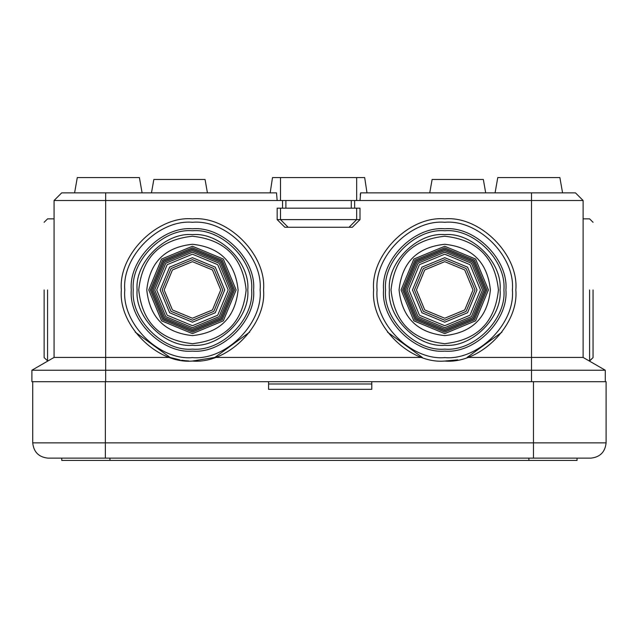 <?xml version="1.0" encoding="UTF-8"?>
<svg xmlns="http://www.w3.org/2000/svg" width="638" height="638" viewBox="0 0 638 638"><rect width="100%" height="100%" fill="white"/><g stroke="black" fill="none" stroke-linecap="round" stroke-linejoin="round"><path stroke-width="0.96" d="M74.598 192.859L77.294 177.563L139.403 177.563L142.099 192.859L151.477 192.859L153.838 179.477L205.061 179.477L207.422 192.859L270.185 192.859L272.498 177.563L364.681 177.563L366.994 192.859L429.757 192.859L432.117 179.477L483.341 179.477L485.693 192.859L495.08 192.859L497.776 177.563L559.877 177.563L562.572 192.859M593.045 289.947L593.045 357.607L593.045 289.947M251.627 289.947C254.275 260.671 221.729 228.125 192.445 230.765C163.168 228.125 130.615 260.671 133.262 289.947C130.615 319.231 163.168 351.777 192.445 349.13C221.729 351.777 254.275 319.231 251.627 289.947M44.134 289.947L44.134 357.607L44.134 289.947M151.796 289.947L163.703 261.205L192.445 249.299L221.187 261.205L233.093 289.947L221.187 318.689L192.445 330.596L163.703 318.689L151.796 289.947M231.73 289.947L220.222 262.17L192.445 250.662L164.668 262.17L153.16 289.947L164.668 317.724L192.445 329.232L220.222 317.724L231.73 289.947M515.831 289.947C519.005 254.769 479.904 215.668 444.734 218.85C409.556 215.668 370.455 254.769 373.629 289.947C370.455 325.125 409.556 364.226 444.734 361.044C479.904 364.226 519.005 325.125 515.831 289.947C519.005 254.769 479.904 215.668 444.734 218.85C409.556 215.668 370.455 254.769 373.629 289.947M503.908 289.947C506.556 260.671 474.01 228.125 444.734 230.765C415.45 228.125 382.904 260.671 385.551 289.947C382.904 319.231 415.45 351.777 444.734 349.13C474.01 351.777 506.556 319.231 503.908 289.947M383.574 289.947C380.838 259.69 414.469 226.051 444.734 228.787C474.991 226.051 508.622 259.69 505.894 289.947C508.622 320.212 474.991 353.843 444.734 351.107C414.469 353.843 380.838 320.212 383.574 289.947C380.838 320.212 414.469 353.843 444.734 351.107C474.991 353.843 508.622 320.212 505.894 289.947M131.284 289.947C128.549 259.69 162.188 226.051 192.445 228.787C222.702 226.051 256.34 259.69 253.605 289.947C256.34 320.212 222.702 353.843 192.445 351.107C162.188 353.843 128.549 320.212 131.284 289.947C128.549 320.212 162.188 353.843 192.445 351.107C222.702 353.843 256.34 320.212 253.605 289.947M484.019 289.947L472.511 262.17L444.734 250.662L416.949 262.17L405.449 289.947L416.949 317.724L444.734 329.232L472.511 317.724L484.019 289.947M404.085 289.947L415.992 261.205L444.734 249.299L473.476 261.205L485.374 289.947L473.476 318.689L444.734 330.596L415.992 318.689L404.085 289.947M288.121 227.264L352.328 227.264L359.999 219.616L359.999 208.171L277.171 208.171L277.171 219.616L284.851 227.264L288.121 227.264L280.505 219.616L356.666 219.616L356.666 208.171M263.542 289.947C266.724 325.125 227.622 364.226 192.445 361.044C157.267 364.226 118.166 325.125 121.348 289.947C118.166 254.769 157.267 215.668 192.445 218.85C227.622 215.668 266.724 254.769 263.542 289.947C266.724 254.769 227.622 215.668 192.445 218.85C157.267 215.668 118.166 254.769 121.348 289.947M473.021 289.947L464.735 269.946L444.734 261.66L424.733 269.946L416.447 289.947L424.733 309.948L444.734 318.234L464.735 309.948L473.021 289.947M135.192 332.111L170.027 357.424L105.677 357.424L105.677 200.499L531.502 200.499L531.502 357.424L467.144 357.424L501.978 332.111M220.732 289.947L212.446 269.946L192.445 261.66L172.443 269.946L164.157 289.947L172.443 309.948L192.445 318.234L212.446 309.948L220.732 289.947M285.896 200.523L285.896 208.171M351.283 208.171L351.283 200.523M282.546 200.523L282.546 208.171M583.108 357.424L531.502 357.424L531.502 370.223L605.279 370.223L583.108 357.424L583.108 200.499L575.46 192.859L360.669 192.859L359.999 200.499M354.632 208.171L354.632 200.523M284.851 227.264L299.094 227.264M338.084 227.264L352.328 227.264M387.481 332.111L422.316 357.424L214.862 357.424L192.389 361.044M188.681 360.949L187.42 360.869M187.293 360.861L186.208 360.773M186.081 360.765L184.111 360.558M184.007 360.542L181.591 360.215M180.139 359.976L170.027 357.424M214.862 357.424L249.697 332.111M457.765 359.84L444.734 361.044M277.171 200.499L276.501 192.859L61.719 192.859L54.07 200.499L54.07 357.424L31.9 370.223L105.677 370.223L105.677 357.424L54.07 357.424M360.215 194.933L360.669 192.859M105.677 381.691L531.502 381.691L531.502 370.223L105.677 370.223L105.677 381.691L31.9 381.691L31.9 370.223M605.279 370.223L605.279 381.691M528.886 458.14L528.886 460.437L577.047 460.437L577.047 458.14M528.886 460.437L61.774 460.437L61.774 458.14M533.472 381.691L371.779 381.691L371.779 389.332L268.574 389.332L268.574 381.691L32.721 381.691L32.721 442.852L606.1 442.852C605.127 452.071 600.031 457.167 590.812 458.14L533.472 458.14L533.472 381.691L606.1 381.691L606.1 442.852M32.721 442.852C33.694 452.071 38.79 457.167 48.017 458.14L533.472 458.14M589.6 289.947L589.6 361.044L589.6 289.947M498.445 289.947C495.024 257.561 477.12 239.657 444.734 236.235C412.339 239.657 394.436 257.561 391.022 289.947C394.436 322.342 412.339 340.245 444.734 343.659C477.12 340.245 495.024 322.342 498.445 289.947M389.395 289.947C386.923 262.569 417.356 232.144 444.734 234.617C472.104 232.144 502.537 262.569 500.064 289.947C502.537 317.325 472.104 347.758 444.734 345.286C417.356 347.758 386.923 317.325 389.395 289.947M137.114 289.947C134.634 262.569 165.067 232.144 192.445 234.617C219.823 232.144 250.256 262.569 247.775 289.947C250.256 317.325 219.823 347.758 192.445 345.286C165.067 347.758 134.634 317.325 137.114 289.947M246.156 289.947C242.743 257.561 224.839 239.657 192.445 236.235C160.05 239.657 142.146 257.561 138.733 289.947C142.146 322.342 160.05 340.245 192.445 343.659C224.839 340.245 242.743 322.342 246.156 289.947M412.475 289.947L421.917 267.139L444.734 257.688L467.542 267.139L476.993 289.947L467.542 312.756L444.734 322.206L421.917 312.756L412.475 289.947M414.461 289.947L423.321 268.542L444.734 259.674L466.139 268.542L475.007 289.947L466.139 311.352L444.734 320.22L423.321 311.352L414.461 289.947M47.571 289.947L47.571 361.044L47.571 289.947M233.253 289.947L221.306 261.094L192.445 249.139L163.591 261.094L151.637 289.947L163.591 318.809L192.445 330.755L221.306 318.809L233.253 289.947M150.313 289.947L162.65 260.152L192.445 247.815L222.239 260.152L234.577 289.947L222.239 319.742L192.445 332.087L162.65 319.742L150.313 289.947M512.386 289.947C515.416 256.476 478.205 219.265 444.734 222.287C411.255 219.265 374.051 256.476 377.074 289.947C374.051 323.426 411.255 360.63 444.734 357.607C478.205 360.63 515.416 323.426 512.386 289.947M399.069 289.947C401.972 262.409 417.188 247.185 444.734 244.282C472.272 247.185 487.488 262.409 490.399 289.947C487.488 317.485 472.272 332.709 444.734 335.612C417.188 332.709 401.972 317.485 399.069 289.947M401.055 289.947L413.847 259.06L444.734 246.268L475.613 259.06L488.413 289.947L475.613 320.834L444.734 333.626L413.847 320.834L401.055 289.947M160.186 289.947L169.636 267.139L192.445 257.688L215.253 267.139L224.704 289.947L215.253 312.756L192.445 322.206L169.636 312.756L160.186 289.947M162.172 289.947L171.04 268.542L192.445 259.674L213.85 268.542L222.718 289.947L213.85 311.352L192.445 320.22L171.04 311.352L162.172 289.947M228.197 289.947L217.725 264.666L192.445 254.195L167.164 264.666L156.693 289.947L167.164 315.228L192.445 325.707L217.725 315.228L228.197 289.947M230.182 289.947L219.129 263.263L192.445 252.209L165.76 263.263L154.707 289.947L165.76 316.639L192.445 327.693L219.129 316.639L230.182 289.947M124.785 289.947C121.762 256.476 158.974 219.265 192.445 222.287C225.924 219.265 263.127 256.476 260.105 289.947C263.127 323.426 225.924 360.63 192.445 357.607C158.974 360.63 121.762 323.426 124.785 289.947M482.472 289.947L471.418 263.263L444.734 252.209L418.042 263.263L406.988 289.947L418.042 316.639L444.734 327.693L471.418 316.639L482.472 289.947M480.486 289.947L470.015 264.666L444.734 254.195L419.445 264.666L408.974 289.947L419.445 315.228L444.734 325.707L470.015 315.228L480.486 289.947M146.78 289.947C149.683 262.409 164.907 247.185 192.445 244.282C219.982 247.185 235.207 262.409 238.11 289.947C235.207 317.485 219.982 332.709 192.445 335.612C164.907 332.709 149.683 317.485 146.78 289.947M148.766 289.947L161.558 259.06L192.445 246.268L223.332 259.06L236.124 289.947L223.332 320.834L192.445 333.626L161.558 320.834L148.766 289.947M485.542 289.947L473.587 261.094L444.734 249.139L415.872 261.094L403.918 289.947L415.872 318.809L444.734 330.755L473.587 318.809L485.542 289.947M402.594 289.947L414.939 260.152L444.734 247.815L474.52 260.152L486.866 289.947L474.52 319.742L444.734 332.087L414.939 319.742L402.594 289.947M280.505 200.523L280.505 177.563M277.171 219.616L280.505 219.616L280.505 208.171M356.666 200.523L356.666 177.563M359.999 219.616L356.666 219.616L349.05 227.264M531.502 192.859L531.502 200.499L583.108 200.499M54.07 200.499L105.677 200.499L105.677 192.859M371.779 383.98L268.574 383.98M109.935 458.14L109.935 460.437M105.35 458.14L105.35 381.691M589.6 218.85L593.045 222.287L589.6 218.85L583.108 218.85M54.07 218.85L47.571 218.85L44.134 222.287M589.6 361.044L593.045 357.607L589.384 361.044M47.786 361.044L44.134 357.607"/></g></svg>
